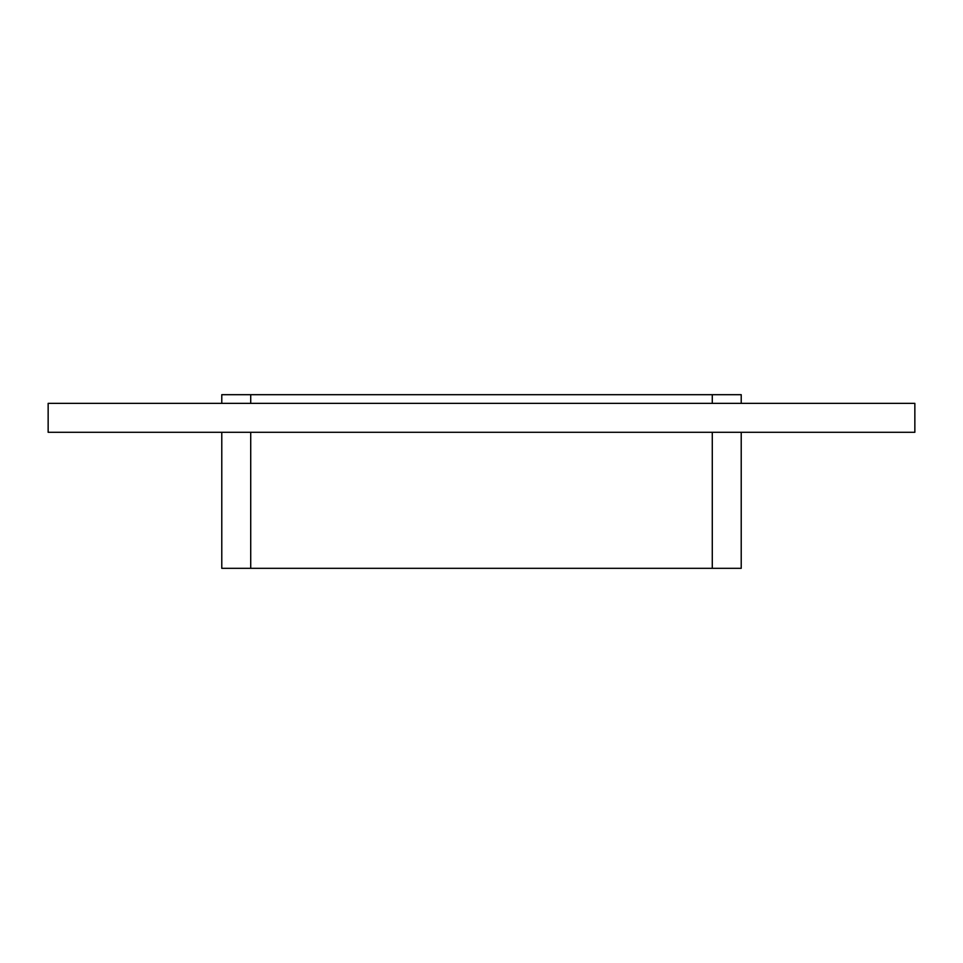 <?xml version="1.0" encoding="UTF-8"?>
<svg xmlns="http://www.w3.org/2000/svg" width="963" height="963" viewBox="0 0 963 963"><rect width="100%" height="100%" fill="white"/><g stroke="black" fill="none" stroke-linecap="round" stroke-linejoin="round"><path stroke-width="1.44" d="M914.85 432.303L48.15 432.303L48.15 403.365L914.85 403.365L914.85 432.303M741.221 403.365L741.221 394.686L712.283 394.686L712.283 403.365M712.283 432.303L712.283 568.314L741.221 568.314L741.221 432.303M250.717 403.365L250.717 394.686L712.283 394.686M712.283 568.314L250.717 568.314L250.717 432.303M250.717 394.686L221.779 394.686L221.779 403.365M221.779 432.303L221.779 568.314L250.717 568.314"/></g></svg>
